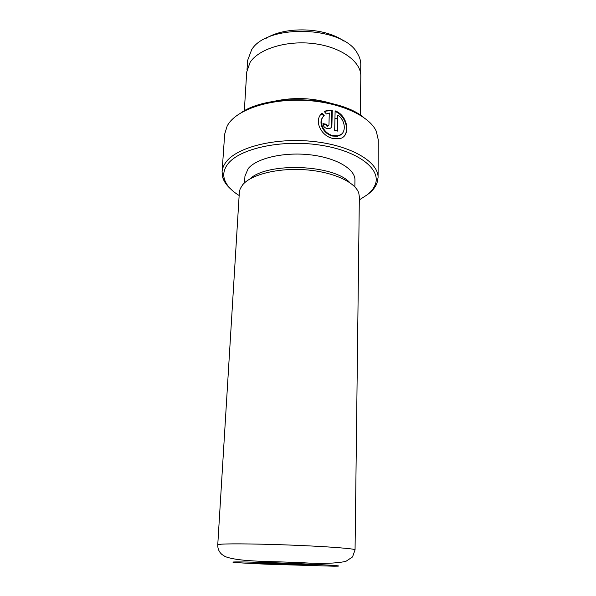 <?xml version="1.0" encoding="UTF-8"?>
<svg xmlns="http://www.w3.org/2000/svg" width="596" height="596" viewBox="0 0 596 596"><rect width="100%" height="100%" fill="white"/><g stroke="black" fill="none" stroke-linecap="round" stroke-linejoin="round"><path stroke-width="0.89" d="M266.315 38.181C285.991 26.03 325.006 27.461 343.743 41.02M247.035 69.546L247.586 60.501L251.683 49.662C267.351 23.348 343.795 26.149 357.488 53.543C359.731 57.209 360.826 60.911 360.781 64.659L360.669 73.71M341.843 133.891L337.507 136.253L332.695 136.074C324.351 134.413 317.929 123.879 322.533 117.509M324.202 115.527C317.601 121.331 323.799 133.876 333.112 135.635L337.932 135.821C346.447 134.756 346.365 120.906 337.843 115.132L337.5 131.09L334.676 130.345L335.123 110.849C348.578 115.52 351.156 137.579 338.938 138.734L333.045 138.473C321.199 136.275 313.302 120.452 322.078 113.166L324.202 115.527M343.862 136.357C349.681 130.628 345.486 115.847 335.712 111.713M328.426 125.734L327.033 126.322L325.565 124.624L325.982 124.177L327.45 125.875L328.128 125.86L328.97 124.773L329.268 112.994L326.399 113.948L324.298 111.564L326.429 110.625L332.27 110.133L331.905 125.421C331.793 127.104 330.951 128.177 329.372 128.654L327.375 128.699C324.641 127.924 323.166 126.24 322.935 123.633L325.982 124.177M311.023 565.209C302.053 565.261 266.099 563.913 259.536 563.272C257.673 563.108 257.83 563.011 259.983 562.989L295.072 564.002C309.875 564.665 315.537 565.06 312.043 565.202L311.023 565.209M359.314 199.898L367.657 194.505C371.308 191.502 373.811 188.247 375.175 184.745C381.641 169.324 358.285 150.721 319.672 145.044C281.148 139.218 239.026 148.695 227.717 164.176C224.007 169.1 222.911 174.114 224.439 179.217C226.368 185.222 231.27 190.645 239.145 195.495M230.898 189.185C226.741 185.535 224.022 181.653 222.74 177.556L222.077 171.849C222.308 168.519 223.627 165.263 226.033 162.082C236.947 147.16 275.538 137.356 313.407 141.483C351.32 145.484 378.609 162.023 378.073 177.563L376.985 183.21C375.577 186.809 372.999 190.146 369.252 193.231L368.365 193.931M240.985 112.815C268.193 93.542 337.813 96.09 363.538 117.308M378.073 177.563L378.244 139.732L376.3 131.269C369.401 115.833 339.795 102.177 305.375 100.389C270.957 98.526 238.646 108.949 228.633 123.588L227.232 125.801L224.677 134.1L222.077 171.849M273.922 101.327C293.306 97.044 312.513 97.751 331.525 103.443M217.756 544.818L239.339 192.389L240.158 188.835L242.736 184.7C251.266 174.449 278.22 167.707 305.659 169.808C333.119 171.842 355.484 182.197 358.792 193.186L359.351 196.792L355.06 549.855L352.512 556.955L345.769 561.432C335.287 563.451 321.49 563.92 304.377 562.833C273.11 561.089 240.218 562.341 225.05 556.522L221.846 554.399C219.03 551.881 217.667 548.685 217.756 544.818L221.161 544.2C230.697 543.477 264.624 543.954 297.896 545.377C331.212 546.793 355.462 548.774 355.06 549.855M249.813 179.024C267.045 161.97 333.946 164.429 349.882 182.696M244.554 182.838L244.956 176.096L248.182 168.608C256.556 158.231 283.785 151.809 309.98 154.789C336.219 157.687 355.358 169.13 354.948 180.126L354.851 186.876M244.33 110.841L246.707 72.019L250.082 62.401C258.798 48.775 287.063 40.074 314.248 43.664C341.471 47.151 361.265 61.872 360.818 76.206L360.349 115.095M331.905 125.421L331.48 125.86L331.853 110.588L332.27 110.133M331.853 110.588L326.019 111.087L324.522 111.69M325.565 124.624L322.957 124.154M323.784 115.967L321.669 113.627L322.078 113.166M337.09 130.978L337.425 115.587L337.843 115.132M333.812 566.2C345.993 566.23 334.691 565.231 306.895 564.01C279.233 562.788 244.591 561.79 235.629 561.931C226.227 562.05 241.894 563.131 266.859 564.203L333.812 566.2M321.02 114.283L323.583 114.827M334.959 118.142L337.343 119.058M375.175 184.745L376.985 183.21M224.439 179.217L222.74 177.556M326.019 111.087L326.429 110.625M327.711 126.3L328.128 125.86M337.507 136.253L337.932 135.821"/></g></svg>
